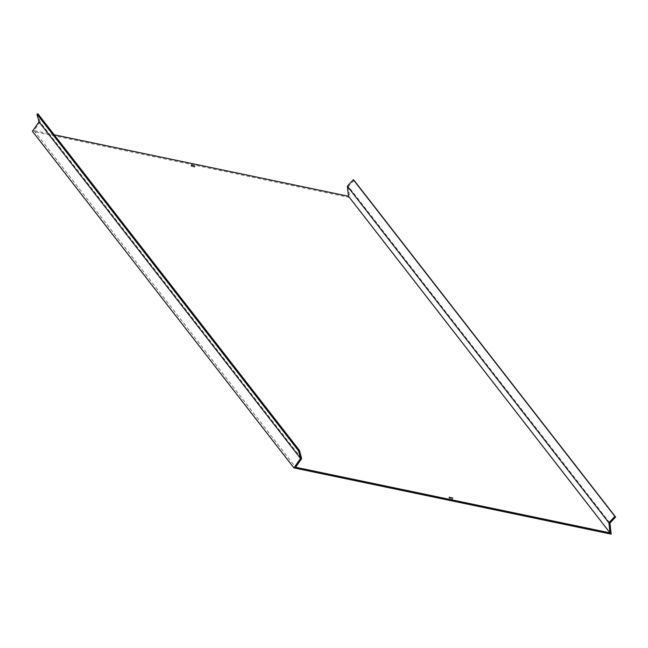 <?xml version="1.0" encoding="UTF-8"?>
<svg xmlns="http://www.w3.org/2000/svg" width="648" height="648" viewBox="0 0 648 648"><rect width="100%" height="100%" fill="white"/><g stroke="black" fill="none" stroke-linecap="round" stroke-linejoin="round"><path stroke-width="0.49" stroke-dasharray="3.24 2.43" d="M194.627 167.119L191.047 166.269L194.627 167.119M452.498 499.033L448.926 498.19L452.498 499.033M54.213 134.8L34.06 130.596L40.079 122.027L301.62 458.654M40.079 122.027L37.94 113.862M34.06 130.596L295.593 467.224M354.067 180.363L348.405 186.486L609.938 523.114M348.405 186.486L349.653 197.51L611.186 534.138M349.653 197.51L32.4 131.269M194.91 166.252L194.659 167.216M452.79 498.166L452.539 499.138M449.177 497.219L448.926 498.19M191.306 165.305L191.047 166.269"/><path stroke-width="0.97" d="M194.878 166.147L191.306 165.305L194.878 166.147M452.758 498.069L449.177 497.219L452.758 498.069M300.534 458.509L298.509 450.781L36.977 114.153L39.002 121.881L300.534 458.509L293.933 467.897L611.186 534.138L609.938 523.114L615.6 516.991L614.879 516.351L608.893 522.823L610.035 532.883L295.593 467.224L301.62 458.654L299.473 450.49L298.509 450.781M36.977 114.153L37.94 113.862L299.473 450.49M615.6 516.991L354.067 180.363L353.338 179.723L347.36 186.195L348.494 196.255L610.035 532.883M348.494 196.255L54.213 134.8M347.36 186.195L608.893 522.823M353.338 179.723L614.879 516.351M39.002 121.881L32.4 131.269L293.933 467.897"/></g></svg>
